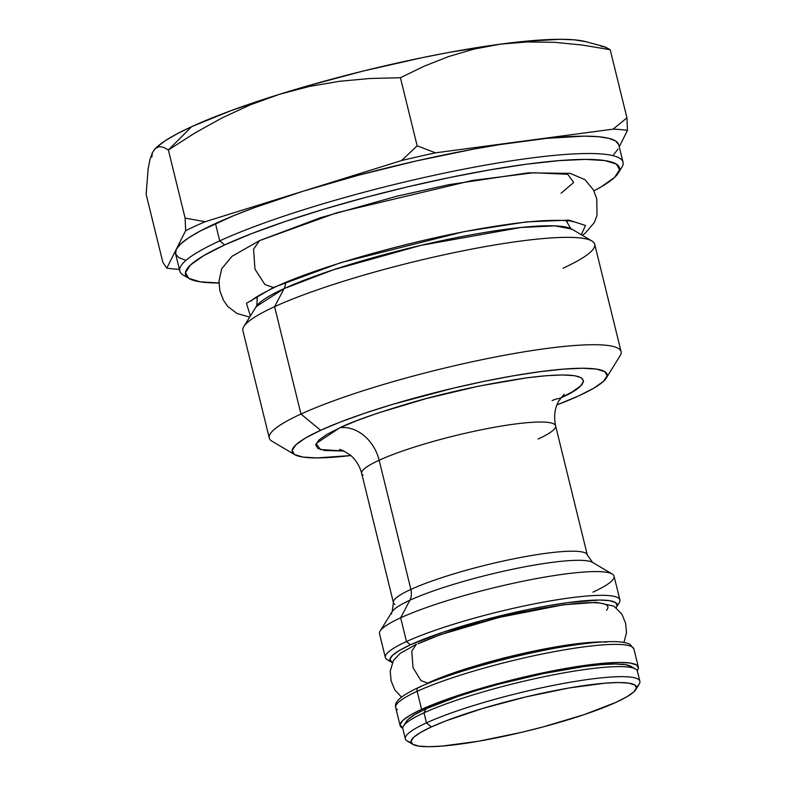 <?xml version="1.0" encoding="UTF-8"?>
<svg xmlns="http://www.w3.org/2000/svg" width="786" height="786" viewBox="0 0 786 786"><rect width="100%" height="100%" fill="white"/><g stroke="black" fill="none" stroke-linecap="round" stroke-linejoin="round"><path stroke-width="1.18" d="M250.449 104.793L279.59 94.261A228.195 32.884 166.2 0 0 191.676 126.644L168.381 149.988L194.967 132.962L222.281 117.792L250.449 104.793L279.59 94.261L309.448 86.431L339.572 81.282L369.901 78.502L400.418 77.716L417.16 145.852L401.587 160.541L205.175 221.711L185.113 218.115L185.653 230.652L176.231 249.398A228.195 32.884 166.2 0 0 175.533 253.701L179.798 271.062A228.195 32.884 -13.8 0 1 219.726 240.87A228.195 32.884 166.2 0 0 183.305 275.129L188.964 278.48A223.44 32.206 -13.8 0 1 224.639 244.927L219.726 240.87L215.462 223.509A228.195 32.884 166.2 0 0 176.231 249.398L166.809 268.134L162.859 262.396L146.127 194.26L148.122 168.99L149.949 159.519L152.445 152.533L155.608 148.259L159.371 146.628L163.655 147.326L168.381 149.988L185.113 218.115L168.381 149.988L194.967 132.962L222.281 117.792L250.449 104.793M566.903 220.709L567.394 222.723A159.735 23.02 -13.8 0 0 566.008 220.63L567.394 222.723C570.469 228.254 571.913 230.367 571.736 229.07A164.195 23.668 166.2 0 0 448.777 239.209A164.195 23.668 166.2 0 0 284.08 288.609A15.209 12.016 65.4 0 0 285.603 282.488A15.209 12.016 -114.6 0 1 284.08 288.609L274.599 306.678A181.134 26.105 -13.8 0 1 456.273 252.198A181.134 26.105 -13.8 0 1 591.927 241.007L571.736 229.07L554.788 225.857L520.715 227.508L420.726 245.409L332.979 269.922L284.08 288.609L256.226 306.569L243.866 326.495A181.134 26.105 -13.8 0 1 274.599 306.678L300.969 414.045A181.134 26.105 166.2 0 0 272.054 441.251L294.721 454.642A162.113 23.364 -13.8 0 1 320.6 430.306L300.969 414.045L274.599 306.678A181.134 26.105 166.2 0 0 242.894 330.651L269.274 438.018A181.134 26.105 -13.8 0 1 300.969 414.045A181.134 26.105 -13.8 0 1 495.101 357.05A181.134 26.105 -13.8 0 1 621.078 351.607L594.707 244.24A181.134 26.105 166.2 0 0 468.731 249.693A181.134 26.105 166.2 0 0 274.599 306.678L284.08 288.609A164.195 23.668 166.2 0 0 256.226 306.569C256.678 307.798 256.973 305.253 257.14 298.935A159.735 23.02 -13.8 0 1 257.395 296.43L257.14 298.935L256.639 296.921M606.232 378.135L620.105 355.753A181.134 26.105 166.2 0 0 507.294 354.751A181.134 26.105 166.2 0 0 300.969 414.045L320.6 430.306A162.113 23.364 -13.8 0 1 505.26 377.231A162.113 23.364 -13.8 0 1 606.232 378.135A162.113 23.364 -13.8 0 1 578.732 395.869A162.113 23.364 -13.8 0 1 556.94 404.918L578.732 395.869L593.872 388.117L603.471 381.338L607.165 375.767L604.798 371.64L596.476 369.096L582.505 368.251L563.434 369.125L539.992 371.69L513.071 375.846L483.724 381.426L453.06 388.225L392.528 404.397L364.989 413.151L340.702 421.895L320.6 430.306L305.449 438.048L295.85 444.837L292.166 450.398L294.524 454.534L302.856 457.069L316.817 457.924L350.811 455.546A162.113 23.364 -13.8 0 1 294.721 454.642M406.224 721.656L408.278 719.249L415.205 714.356L426.13 708.766L423.998 712.823L426.13 708.766A116.947 16.86 166.2 0 0 406.283 721.558L403.513 726.038A120.759 17.4 -13.8 0 1 423.998 712.823L426.464 722.874A120.759 17.4 166.2 0 0 407.187 741.011L412.856 744.362A116.004 16.722 -13.8 0 1 431.376 726.942L426.464 722.874L423.998 712.823A120.759 17.4 166.2 0 0 402.864 728.799L405.33 738.85A120.759 17.4 -13.8 0 1 426.464 722.874A120.759 17.4 -13.8 0 1 555.889 684.881A120.759 17.4 -13.8 0 1 639.873 681.246A120.759 17.4 -13.8 0 1 636.405 687.082M635.756 689.607L639.224 684.017A120.759 17.4 166.2 0 0 564.014 683.348A120.759 17.4 166.2 0 0 426.464 722.874L431.376 726.942A116.004 16.722 -13.8 0 1 563.513 688.968A116.004 16.722 -13.8 0 1 635.756 689.607A116.004 16.722 -13.8 0 1 616.077 702.301A116.004 16.722 -13.8 0 1 499.729 737.189A116.004 16.722 -13.8 0 1 412.856 744.362M411.107 742.416A120.759 17.4 -13.8 0 1 405.33 738.85M437.733 679.625L437.586 679.035L437.733 679.625M589.245 561.204A104.292 15.032 166.2 0 0 507.795 570.272A104.292 15.032 166.2 0 0 409.879 600.229L400.654 617.796L409.879 600.229A104.292 15.032 166.2 0 0 392.185 611.636L380.169 631.001A120.759 17.4 -13.8 0 1 400.654 617.796L406.49 641.553A120.759 17.4 166.2 0 0 387.213 659.69L391.752 662.362A116.947 16.86 -13.8 0 1 410.42 644.805L406.49 641.553L400.654 617.796A120.759 17.4 166.2 0 0 379.52 633.771L385.356 657.528A120.759 17.4 -13.8 0 1 406.49 641.553A120.759 17.4 -13.8 0 1 535.914 603.56A120.759 17.4 -13.8 0 1 619.899 599.924A120.759 17.4 -13.8 0 1 617.177 605.102M616.479 607.165A116.947 16.86 -13.8 0 1 616.145 607.657L617.148 605.466L615.448 602.479L609.435 600.651L599.364 600.032L568.691 602.518L549.276 605.515L528.104 609.543L483.763 620.046L442.439 632.425L410.42 644.805A116.947 16.86 -13.8 0 1 543.637 606.517A116.947 16.86 -13.8 0 1 616.479 607.165L619.25 602.695A120.759 17.4 166.2 0 0 544.04 602.017A120.759 17.4 166.2 0 0 406.49 641.553L410.42 644.805L399.494 650.395L392.568 655.288L389.905 659.297L392.273 662.647A116.947 16.86 -13.8 0 1 391.752 662.362M390.17 660.859A120.759 17.4 -13.8 0 1 385.356 657.528M538.125 439.03A99.842 14.384 166.2 0 0 554.14 424.086A99.842 14.384 166.2 0 0 479.499 430.158A99.842 14.384 166.2 0 0 379.157 460.232L410.882 589.412L379.157 460.232A99.842 14.384 166.2 0 0 361.688 473.447L393.413 602.626A99.842 14.384 -13.8 0 1 410.882 589.412A15.209 12.016 -114.6 0 1 409.879 600.229A15.209 12.016 65.4 0 0 410.882 589.412A99.842 14.384 -13.8 0 1 511.224 559.337A99.842 14.384 -13.8 0 1 585.865 553.265M560.909 397.755L572.306 391.85L580.471 386.083L583.605 381.348L581.601 377.83L574.517 375.679L562.638 374.951L546.417 375.698L526.482 377.879L478.625 386.162L426.366 398.541L377.653 413.141L356.991 420.579L339.896 427.731L316.159 443.442L320.334 449.494L343.973 451.036L324.805 450.496L317.731 448.334L315.717 444.817L318.861 440.081L327.025 434.314L339.896 427.731A38.033 30.055 -114.6 0 1 379.157 460.232A38.033 30.055 65.4 0 0 339.896 427.731C351.784 421.807 374.47 413.79 407.944 403.67C445.652 392.587 485.159 383.99 526.482 377.879C606.674 367.524 586.307 387.557 559.426 398.443A38.033 30.055 -114.6 0 0 552.145 400.605M218.891 282.989A223.44 32.206 -13.8 0 1 188.964 278.48M186.695 276.672A228.195 32.884 -13.8 0 1 179.798 271.062M582.357 45.057L610.201 49.734L626.943 117.861L627.474 130.397L626.943 117.861L613.08 129.15A253.996 36.608 -13.8 0 1 627.474 130.397L619.24 146.795L627.474 130.397A253.996 36.608 166.2 0 0 613.08 129.15L435.503 152.838L417.16 145.852L400.418 77.716L424.067 66.24L448.58 56.563L474.135 49.056L500.505 44.144L527.337 41.943L554.641 42.336L582.357 45.057L610.201 49.734L626.943 117.861L613.08 129.15L435.503 152.838A253.996 36.608 166.2 0 0 401.587 160.541L205.175 221.711A253.996 36.608 166.2 0 0 185.653 230.652L166.809 268.134A253.996 36.608 166.2 0 0 179.365 269.313A253.996 36.608 -13.8 0 1 166.809 268.134L162.859 262.396L146.127 194.26L148.122 168.99L149.949 159.519L152.445 152.533L151.816 157.112M585.875 41.697L574.311 39.831L560.349 39.3L523.132 41.471L500.505 44.144A228.195 32.884 166.2 0 0 279.59 94.261L309.448 86.431L339.572 81.282L369.901 78.502L400.418 77.716L424.067 66.24L448.58 56.563L474.135 49.056L500.505 44.144A228.195 32.884 166.2 0 1 585.816 41.678L604.257 46.669L610.201 49.734L605.466 47.072L601.182 46.374M185.673 260.254L178.776 257.611L175.612 253.966L176.231 249.398L180.642 243.955L188.748 237.765L200.42 230.907L233.619 215.688L254.566 207.592L303.376 191.126L358.583 175.199L416.423 160.924L472.936 149.252L499.493 144.653L546.918 138.326L584.136 136.155L598.097 136.685L608.619 138.287L615.517 140.93L618.68 144.565M618.051 149.144L613.65 154.577M623.023 162.191L618.759 144.83A228.195 32.884 166.2 0 0 524.291 140.999A228.195 32.884 166.2 0 0 303.376 191.126A228.195 32.884 166.2 0 0 215.462 223.509L219.726 240.87A228.195 32.884 -13.8 0 1 464.31 169.069A228.195 32.884 -13.8 0 1 623.023 162.191A228.195 32.884 -13.8 0 1 619.496 170.366M618.327 173.018L621.805 167.428A228.195 32.884 166.2 0 0 479.676 166.16A228.195 32.884 166.2 0 0 219.726 240.87L224.639 244.927A223.44 32.206 -13.8 0 1 479.165 171.78A223.44 32.206 -13.8 0 1 618.327 173.018A223.44 32.206 -13.8 0 1 593.902 190.88L601.29 186.793L614.524 177.44L619.614 169.766L616.352 164.068L604.876 160.57L585.629 159.401L559.347 160.609L527.033 164.136L489.933 169.864L449.474 177.567L407.217 186.94L364.773 197.63L323.783 209.233L285.819 221.288L252.345 233.344L224.639 244.927L203.771 255.607L190.536 264.961L185.447 272.634L188.709 278.323L200.184 281.82L219.432 282.989M591.927 241.007A181.134 26.105 -13.8 0 1 563.012 268.203M564.171 394.228L558.777 401.047C554.759 407.934 553.708 416.187 555.594 425.815A99.842 14.384 166.2 0 0 486.161 428.822A99.842 14.384 166.2 0 0 379.157 460.232A99.842 14.384 166.2 0 0 363.142 475.186M394.877 604.365A99.842 14.384 -13.8 0 1 410.882 589.412A99.842 14.384 -13.8 0 1 517.886 558.001A99.842 14.384 -13.8 0 1 587.329 554.995L592.585 562.412A104.292 15.032 166.2 0 0 514.486 568.858A104.292 15.032 166.2 0 0 409.879 600.229A104.292 15.032 166.2 0 0 391.605 613.925M619.899 599.924L614.062 576.167A120.759 17.4 166.2 0 0 530.078 579.803A120.759 17.4 166.2 0 0 400.654 617.796A120.759 17.4 -13.8 0 1 521.776 581.473A120.759 17.4 -13.8 0 1 612.206 574.016A120.759 17.4 -13.8 0 1 592.929 592.143M639.873 681.246L637.407 671.195A120.759 17.4 166.2 0 0 553.423 674.83A120.759 17.4 166.2 0 0 423.998 712.823A120.759 17.4 -13.8 0 1 545.12 676.5A120.759 17.4 -13.8 0 1 635.55 669.043L631.02 666.361A116.947 16.86 166.2 0 0 543.431 673.582A116.947 16.86 166.2 0 0 426.13 708.766L458.15 696.386L478.026 690.079L499.474 684.007L543.814 673.504L584.401 666.479L601.31 664.632L615.074 664.003L625.145 664.612L631.158 666.44M431.376 726.942L420.539 732.483L413.672 737.337L411.029 741.316L412.719 744.273L418.673 746.091L428.675 746.7L442.322 746.071L478.35 741.267L521.295 732.405L543.322 726.853L584.312 714.572L616.077 702.301L626.914 696.76L633.781 691.896L636.424 687.917L634.734 684.96L628.78 683.142L618.779 682.533L605.132 683.162L569.103 687.966L526.158 696.838L482.85 708.402L445.76 720.919L431.376 726.942M168.381 149.988L191.676 126.644L230.779 110.738L279.59 94.261L306.619 86.165L363.633 70.937L421.296 57.85L449.15 52.397L500.505 44.144L527.337 41.943L554.641 42.336M153.84 150.205L155.608 148.259M156.846 147.1L164.962 140.9L176.634 134.042L191.676 126.644A228.195 32.884 166.2 0 0 156.935 147.031L155.294 148.544M435.503 152.838L417.16 145.852L401.587 160.541A253.996 36.608 -13.8 0 1 435.503 152.838M205.175 221.711L185.113 218.115L185.653 230.652A253.996 36.608 -13.8 0 1 205.175 221.711M273.4 287.499L341.006 262.563L464.133 231.615L526.541 221.878L569.005 220.129L585.521 225.484L581.286 234.719L585.521 225.484L569.005 220.129L526.541 221.878L464.133 231.615L341.006 262.563L273.4 287.499L275.572 286.87L273.4 287.499L246.47 303.288L250.38 315.992L246.47 303.288L273.4 287.499L264.931 284.571L254.988 269.166L253.544 249.162L259.557 240.604L253.544 249.162L254.988 269.166L264.931 284.571L273.4 287.499M582.387 235.368L585.01 233.373L594.363 222.536L596.996 215.413L596.77 198.838L593.351 189.809L584.961 179.66L570.135 173.352L528.202 172.841L448.551 184.73L396.969 196.186L320.56 217.673L259.557 240.604L336.752 212.77L472.16 180.495L533.507 172.753L567.747 174.286L573.672 182.48L561.057 193.248M606.684 642.123A107.446 15.484 166.2 0 0 427.643 683.083L420.972 680.588L413.023 667.678L411.756 651.152L416.393 644.255L411.756 651.152L413.023 667.678L420.972 680.588L427.643 683.083A107.446 15.484 -13.8 0 1 602.351 641.966M427.643 683.083L429.225 682.621L427.643 683.083M623.927 642.447L626.501 632.858L625.607 623.151L621.864 614.161L613.954 606.163L596.525 602.361L563.405 604.798L498.825 617.501L440.553 634.656L417.985 643.793A107.446 15.484 -13.8 0 1 543.028 608.138A107.446 15.484 -13.8 0 1 606.507 610.27M397.48 709.689A122.655 17.675 -13.8 0 1 417.15 691.326A3.802 3.006 -114.6 0 1 418.535 687.495A3.802 3.006 -114.6 0 1 419.901 687.259M418.535 687.495A3.802 3.006 65.4 0 0 417.15 691.326A122.655 17.675 166.2 0 0 395.692 707.557C395.476 705.101 392.44 699.697 418.594 687.465C450.712 672.433 519.615 653.412 569.506 645.787C585.216 643.321 598.352 641.956 608.904 641.671C618.739 641.307 625.803 642.231 630.117 644.422L633.919 649.04A122.655 17.675 166.2 0 0 548.618 652.734A122.655 17.675 166.2 0 0 417.15 691.326L421.591 709.375L417.15 691.326A122.655 17.675 -13.8 0 1 540.434 654.374A122.655 17.675 -13.8 0 1 632.131 646.907M402.796 728.2A122.655 17.675 -13.8 0 1 400.123 725.606A122.655 17.675 -13.8 0 1 421.591 709.375A122.655 17.675 -13.8 0 1 553.049 670.782A122.655 17.675 -13.8 0 1 638.35 667.088A122.655 17.675 -13.8 0 1 637.191 670.625L638.399 668.11L636.611 664.985L630.313 663.06L619.751 662.421L605.318 663.079L567.217 668.169L521.806 677.542L476.011 689.774L436.8 703.008L421.591 709.375L410.125 715.231L402.864 720.369L400.074 724.574L402.796 728.2M361.688 473.447C359.487 465.489 355.557 459.27 349.908 454.799L343.256 450.712L339.464 449.435M555.594 425.815L587.329 554.995M392.185 611.636L393.413 602.626M612.206 574.016L592.585 562.412M573.358 221.898L573.387 221.917C572.719 220.296 545.661 218.184 499.287 225.661C426.592 236.301 321.916 265.059 275.572 286.87C260.628 294.19 252.591 298.896 251.451 300.989M249.712 317.082L236.92 313.457L227.753 306.442L223.47 300.252L220.001 291.242L218.891 281.663L221.672 268.802L231.978 256.334L259.557 240.604M424.843 684.724L449.779 674.388L481.052 664.327L510.399 656.507L551.526 647.752L589.402 642.683L597.507 642.309M416.393 644.255L400.133 653.372L393.432 660.446L390.2 671.254L391.114 680.961L394.867 689.941L401.489 697.084M395.692 707.557L400.123 725.606M633.919 649.04L638.35 667.088"/></g></svg>
